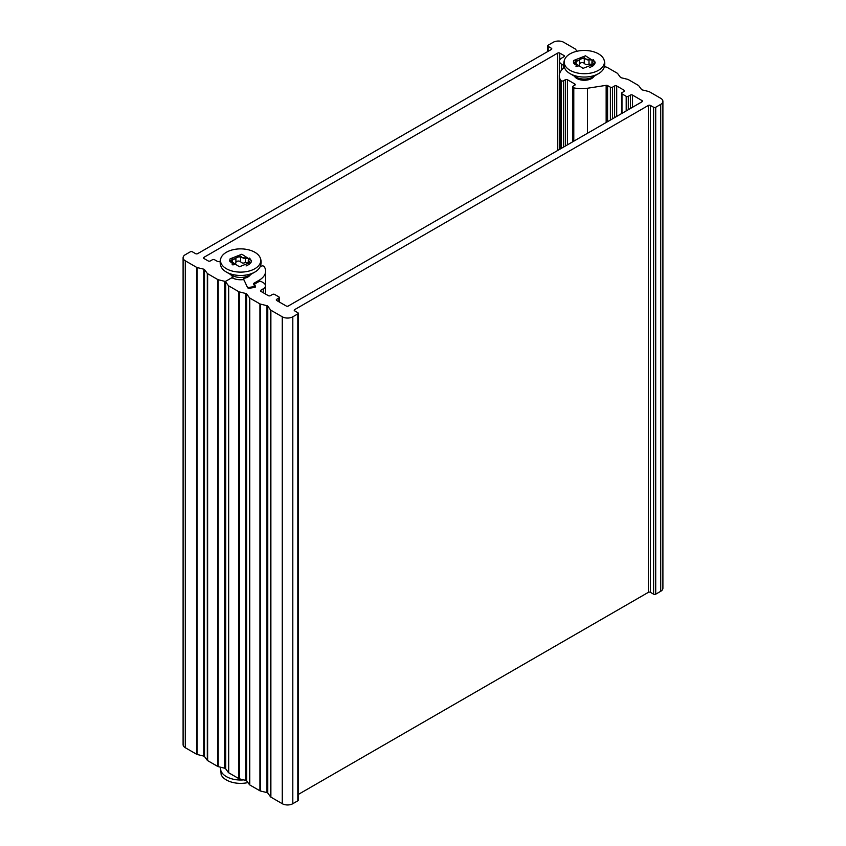 <?xml version="1.0" encoding="UTF-8"?>
<svg xmlns="http://www.w3.org/2000/svg" width="846" height="846" viewBox="0 0 846 846"><rect width="100%" height="100%" fill="white"/><g stroke="black" fill="none" stroke-linecap="round" stroke-linejoin="round"><path stroke-width="1.27" d="M183.096 257.755L183.096 744.66A7.455 4.304 0 0 0 185.285 747.705L185.285 260.801A7.455 4.304 180 0 1 183.096 257.755A7.455 4.304 180 0 1 185.285 254.709L190.287 251.822A1.491 0.857 180 0 1 192.402 251.822L195.563 253.641A1.491 0.857 0 0 0 197.668 253.641L551.349 49.449A1.491 0.857 0 0 0 551.782 48.846A1.491 0.857 0 0 0 551.349 48.233L548.187 46.403A1.491 0.857 180 0 1 547.743 45.8A1.491 0.857 180 0 1 548.187 45.187L553.189 42.3A7.455 4.304 180 0 1 563.732 42.3L575.121 48.878A1.491 0.857 180 0 1 575.439 49.153L576.983 51.246M230.725 274.559A10.438 6.028 0 0 0 232.386 276.356A1.491 0.857 180 0 1 232.692 276.885A1.491 0.857 180 0 1 232.259 277.499L226.072 281.073A1.491 0.857 180 0 1 224.433 281.253L224.433 768.157A1.491 0.857 0 0 0 225.639 768.147M224.433 768.157L218.226 766.635L218.226 279.73L224.433 281.253M207.63 760.607L207.63 273.692A1.491 0.857 180 0 1 207.302 273.427L207.302 760.332A1.491 0.857 0 0 0 207.63 760.607L217.76 766.455A1.491 0.857 0 0 0 218.226 766.635M207.302 760.332L204.51 756.536L204.51 269.631L207.302 273.427M204.51 269.631A1.491 0.857 0 0 0 203.727 269.165L203.727 756.081A1.491 0.857 180 0 1 204.51 756.536M203.727 756.081L197.139 754.463L197.139 267.558A1.491 0.857 180 0 1 196.674 267.378L196.674 754.283A1.491 0.857 0 0 0 197.139 754.463M185.285 747.705L196.674 754.283M185.285 260.801L196.674 267.378M218.226 279.73A1.491 0.857 180 0 1 217.76 279.55L217.76 766.455M197.139 267.558L203.727 269.165M260.029 266.934L261.446 266.12A1.491 0.857 180 0 1 263.55 266.12L263.857 266.3A1.491 0.857 180 0 1 264.195 266.596A22.366 12.912 180 0 1 265.623 271.143A22.366 12.912 180 0 1 259.077 280.269L254.001 283.199A1.491 0.857 0 0 0 253.567 283.812A1.491 0.857 0 0 0 253.62 284.034L254.382 285.684A1.491 0.857 180 0 1 254.435 285.906A1.491 0.857 180 0 1 253.335 286.741L249.01 287.407A1.491 0.857 180 0 1 247.191 286.805L243.69 279.265A1.491 0.857 180 0 1 243.637 279.043A1.491 0.857 180 0 1 244.568 278.249A10.438 6.028 0 0 0 250.532 274.559M563.933 65.523A1.491 0.857 180 0 1 563.732 65.428L561.628 64.211A7.455 4.304 180 0 1 559.439 61.166A7.455 4.304 180 0 1 561.628 58.12L563.996 56.756A1.491 0.857 0 0 0 564.43 56.143A1.491 0.857 0 0 0 563.996 55.54L559.777 53.108A1.491 0.857 0 0 0 557.673 53.108L203.992 257.3A1.491 0.857 0 0 0 203.558 257.903A1.491 0.857 0 0 0 203.992 258.516L208.211 260.949A1.491 0.857 0 0 0 210.316 260.949L212.431 259.733A1.491 0.857 180 0 1 214.535 259.733L217.327 261.34A1.491 0.857 0 0 0 218.765 261.562L220.161 261.351M207.63 273.692L217.76 279.55M282.268 316.795L282.268 803.7A7.455 4.304 0 0 0 292.811 803.7L292.811 316.795A7.455 4.304 180 0 1 282.268 316.795L270.879 310.218A1.491 0.857 180 0 1 270.561 309.943L270.561 796.847A1.491 0.857 0 0 0 270.879 797.122L270.879 310.218M604.404 66.633L606.688 67.194A1.491 0.857 180 0 1 607.164 67.373L617.294 73.221A1.491 0.857 180 0 1 617.612 73.496L620.404 77.293A1.491 0.857 0 0 0 621.197 77.747L627.774 79.365A1.491 0.857 180 0 1 628.24 79.545L638.37 85.393A1.491 0.857 180 0 1 638.698 85.668L641.49 89.465A1.491 0.857 0 0 0 642.273 89.919L648.861 91.537A1.491 0.857 180 0 1 649.326 91.717L660.715 98.295A7.455 4.304 180 0 1 662.904 101.34A7.455 4.304 180 0 1 660.715 104.375L655.713 107.273A1.491 0.857 180 0 1 653.598 107.273L650.437 105.443A1.491 0.857 0 0 0 648.332 105.443L294.651 309.636A1.491 0.857 0 0 0 294.218 310.249A1.491 0.857 0 0 0 294.651 310.852L297.813 312.682A1.491 0.857 180 0 1 298.257 313.295A1.491 0.857 180 0 1 297.813 313.898L297.813 800.813L292.811 803.7M297.813 313.898L292.811 316.795M282.268 803.7L270.879 797.122M270.561 796.847L267.77 793.051L267.77 306.146A1.491 0.857 0 0 0 266.976 305.692L266.976 792.596A1.491 0.857 180 0 1 267.77 793.051M266.976 792.596L260.399 790.989L260.399 304.074A1.491 0.857 180 0 1 259.923 303.894L249.792 298.046A1.491 0.857 180 0 1 249.475 297.771L249.475 784.676A1.491 0.857 0 0 0 249.792 784.951L249.792 298.046M259.923 303.894L259.923 790.798A1.491 0.857 0 0 0 260.399 790.989M259.923 790.798L249.792 784.951M249.475 784.676L246.683 780.879L246.683 293.974A1.491 0.857 0 0 0 245.89 293.52L245.89 780.424A1.491 0.857 180 0 1 246.683 780.879M245.89 780.424L239.312 778.806L239.312 291.902A1.491 0.857 180 0 1 238.836 291.722L228.706 285.874A1.491 0.857 180 0 1 228.388 285.599L228.388 772.504A1.491 0.857 0 0 0 228.706 772.779L228.706 285.874M238.836 291.722L238.836 778.627A1.491 0.857 0 0 0 239.312 778.806M238.836 778.627L228.706 772.779M228.388 772.504L225.755 768.919L225.755 282.014A1.491 0.857 180 0 1 225.639 281.676A1.491 0.857 180 0 1 226.072 281.073L230.937 278.26A1.491 0.857 180 0 1 232.925 278.197A12.299 7.096 0 0 0 242.506 279.688A1.491 0.857 180 0 1 244.177 280.312L247.571 287.629A1.491 0.857 0 0 0 249.401 288.243L254.435 287.46A1.491 0.857 0 0 0 255.545 286.625A1.491 0.857 0 0 0 255.492 286.403L254.678 284.637A1.491 0.857 180 0 1 254.625 284.415A1.491 0.857 180 0 1 255.058 283.812L259.077 281.485A1.491 0.857 180 0 1 261.181 281.485L263.296 282.712A7.455 4.304 180 0 1 265.475 285.747A7.455 4.304 180 0 1 263.296 288.793L260.917 290.167A1.491 0.857 0 0 0 260.483 290.77A1.491 0.857 0 0 0 260.917 291.384L268.298 295.645A1.491 0.857 0 0 0 270.403 295.645L272.518 294.429A1.491 0.857 180 0 1 274.622 294.429L278.842 296.861A1.491 0.857 180 0 1 279.275 297.464A1.491 0.857 180 0 1 278.842 298.078L276.737 299.294A1.491 0.857 0 0 0 276.293 299.896A1.491 0.857 0 0 0 276.737 300.51L286.223 305.988A1.491 0.857 0 0 0 288.327 305.988L642.008 101.795A1.491 0.857 0 0 0 642.442 101.182A1.491 0.857 0 0 0 642.008 100.579L632.522 95.101A1.491 0.857 0 0 0 630.407 95.101L628.303 96.317A1.491 0.857 180 0 1 626.199 96.317L621.979 93.885A1.491 0.857 180 0 1 621.546 93.272A1.491 0.857 180 0 1 621.979 92.669L624.084 91.442A1.491 0.857 0 0 0 624.517 90.839A1.491 0.857 0 0 0 624.084 90.226L616.702 85.964A1.491 0.857 0 0 0 614.598 85.964L612.493 87.191A1.491 0.857 180 0 1 610.378 87.191L607.587 85.573A1.491 0.857 0 0 0 606.148 85.351L587.441 88.248A22.366 12.912 180 0 1 573.789 87.857A1.491 0.857 180 0 1 573.26 87.667L572.953 87.487A1.491 0.857 180 0 1 572.52 86.884A1.491 0.857 180 0 1 572.953 86.271L574.804 85.213A1.491 0.857 0 0 0 575.238 84.6A1.491 0.857 0 0 0 574.804 83.987L567.423 79.736A1.491 0.857 0 0 0 565.318 79.736L563.468 80.793A1.491 0.857 180 0 1 561.363 80.793L561.067 80.624A1.491 0.857 180 0 1 560.718 80.317A22.366 12.912 180 0 1 559.291 75.77A22.366 12.912 180 0 1 564.462 67.521M225.755 768.253A1.491 0.857 0 0 0 225.639 768.58A1.491 0.857 0 0 0 225.755 768.919M660.715 104.375L660.715 591.291A7.455 4.304 0 0 0 662.904 588.245L662.904 101.34M660.715 591.291L655.713 594.178L655.713 107.273M653.598 107.273L653.598 594.178A1.491 0.857 0 0 0 655.713 594.178M653.598 594.178L650.437 592.359L650.437 105.443M298.257 794.468L648.332 592.359A1.491 0.857 180 0 1 650.437 592.359M297.813 800.813A1.491 0.857 0 0 0 298.257 800.2L298.257 313.295M574.381 76.151A10.438 6.028 0 0 0 584.29 80.275A10.438 6.028 0 0 0 594.199 76.151M225.755 282.014L228.388 285.599M239.312 291.902L245.89 293.52M246.683 293.974L249.475 297.771M260.399 304.074L266.976 305.692M267.77 306.146L270.561 309.943M592.602 60.278L581.9 58.3L573.535 63.164M573.747 60.447L573.377 62.065L583.074 68.346L594.833 63.714L595.203 62.075L585.495 55.815L573.747 60.447M594.368 64.508L591.936 61.716L592.771 60.077L589.006 59.527C588.002 60.404 586.426 59.812 584.29 57.761L579.573 59.516C579.838 60.616 578.685 60.933 576.126 60.489L574.212 62.974L574.857 64.243C576.612 64.952 577.035 65.512 576.126 65.914L575.84 66.083M574.212 62.974L574.709 64.201M576.655 66.58L576.655 65.512L576.126 66.263M589.725 67.553L592.993 65.882M579.521 63.926C580.705 62.467 582.281 62.223 584.269 63.196L584.29 63.323C585.517 64.825 587.082 65.068 589.006 64.053L591.936 64.37M576.126 66.051C578.23 66.443 579.383 65.777 579.573 64.053L579.573 59.516M603.737 59.072C605.133 62.192 605.133 65.311 603.737 68.441A20.135 11.622 180 0 1 598.524 73.644L598.524 73.644A20.135 11.622 180 0 1 570.056 73.644A20.135 11.622 180 0 1 564.842 68.441C563.447 65.311 563.447 62.192 564.842 59.072A20.135 11.622 180 0 1 584.29 50.453A20.135 11.622 180 0 1 603.737 59.072A20.135 11.622 180 0 1 598.524 70.303A20.135 11.622 180 0 1 574.223 72.143A20.135 11.622 180 0 1 564.842 59.072M595.119 62.858L593.31 59.643L592.718 60.034M584.29 63.323L584.29 57.761M248.936 258.696L238.234 256.708L229.869 261.583M230.08 258.865L229.71 260.473L239.407 266.754L251.177 262.123L251.537 260.494L241.829 254.223L230.08 258.865M250.702 262.916L248.269 260.124L248.914 258.802L245.34 257.935C244.335 258.813 242.76 258.231 240.624 256.179L235.907 257.935C236.171 259.024 235.019 259.352 232.46 258.897L230.546 261.382L231.191 262.651C232.957 263.37 233.369 263.931 232.46 264.333L232.174 264.491M230.546 261.382L231.043 262.609M232.988 264.999L232.988 263.931L232.46 264.682M246.059 265.961L249.327 264.301M235.854 262.345C237.039 260.885 238.625 260.642 240.602 261.604L240.624 261.742C241.85 263.243 243.415 263.487 245.34 262.471L248.269 262.789M232.46 264.46C234.564 264.851 235.717 264.195 235.907 262.471L235.907 257.935M260.071 257.48C261.467 260.61 261.467 263.73 260.071 266.85A20.135 11.622 180 0 1 254.868 272.063L254.868 272.063A20.135 11.622 180 0 1 226.39 272.063A20.135 11.622 180 0 1 221.176 266.85C219.78 263.73 219.78 260.61 221.176 257.48A20.135 11.622 180 0 1 240.624 248.872A20.135 11.622 180 0 1 260.071 257.48A20.135 11.622 180 0 1 254.868 268.711A20.135 11.622 180 0 1 230.556 270.561A20.135 11.622 180 0 1 221.176 257.48M251.463 261.277L249.644 258.062L249.052 258.442M240.624 261.742L240.624 256.179M220.595 767.216A20.135 11.622 0 0 0 243.701 779.885M220.51 767.195L221.176 774.756A20.135 11.622 0 0 0 247.931 782.582M563.732 65.428L563.732 68.05M563.996 55.54L563.996 56.756M557.673 53.108L557.673 150.482M559.777 59.886L559.777 53.108M203.992 258.516L203.992 257.3M254.001 284.859L254.001 283.199M259.077 281.485L259.077 280.269M253.335 286.741L253.335 287.629M249.01 288.264L249.01 287.407M243.69 279.867L243.69 279.265M232.259 277.499L232.259 278.027M551.349 48.233L551.349 49.449M548.187 51.278L548.187 46.403M561.628 70.028L561.628 64.211M254.678 287.407L254.678 284.637M260.917 291.384L260.917 290.167M263.296 292.748L263.296 288.793M278.842 298.078L278.842 301.726M276.737 300.51L276.737 299.294M642.008 100.579L642.008 101.795M630.407 95.101L630.407 108.489M632.522 107.273L632.522 95.101M626.199 96.317L626.199 110.921M628.303 109.705L628.303 96.317M621.979 113.353L621.979 93.885M624.084 90.226L624.084 91.442M614.598 85.964L614.598 117.615M616.702 116.399L616.702 85.964M610.378 87.191L610.378 120.047M612.493 118.831L612.493 87.191M607.587 121.665L607.587 85.573M606.148 85.351L606.148 122.49M573.26 87.667L573.26 141.483M573.789 141.176L573.789 87.857M572.953 141.663L572.953 87.487M574.804 83.987L574.804 85.213M567.423 144.856L567.423 79.736M565.318 79.736L565.318 146.072M563.468 147.141L563.468 80.793M561.363 80.793L561.363 148.357M561.067 148.526L561.067 80.624M560.718 80.317L560.718 148.727M648.332 105.443L648.332 592.359M294.651 310.852L294.651 309.636M587.441 133.298L587.441 88.248M570.056 73.644L575.989 77.081A11.738 6.779 0 0 0 592.591 77.081L598.524 73.644M593.723 65.248L593.723 64.243M589.006 64.053L589.006 59.527M576.126 64.878L576.126 60.489M235.886 279.212A9.993 5.763 180 0 1 232.692 277.647M226.39 272.063L232.333 275.489A11.738 6.779 0 0 0 248.925 275.489L254.868 272.063M250.056 263.666L250.056 262.651M245.34 262.471L245.34 257.935M232.46 263.286L232.46 258.897M254.435 287.46L254.435 285.906M243.637 279.846L243.637 279.043M232.692 278.112L232.692 276.885M547.743 45.8L547.743 51.532M265.623 294.101L265.623 271.143M559.439 74.279L559.439 61.166M225.639 768.58L225.639 281.676M254.625 287.429L254.625 284.415M279.275 301.98L279.275 297.464M621.546 113.607L621.546 93.272M572.52 141.906L572.52 86.884M265.475 294.006L265.475 285.747M559.291 149.552L559.291 75.77M591.936 65.988L591.936 61.716M248.269 264.407L248.269 260.124"/></g></svg>
